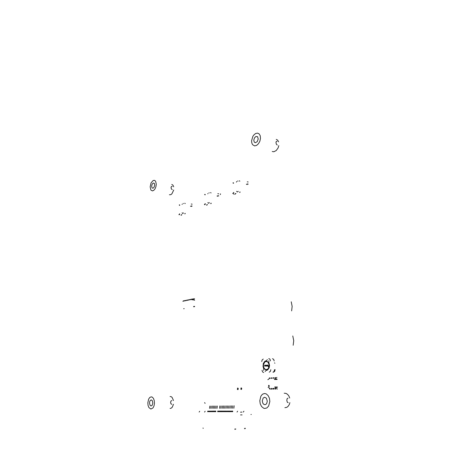 <?xml version="1.0" encoding="UTF-8"?>
<svg xmlns="http://www.w3.org/2000/svg" width="454" height="454" viewBox="0 0 454 454"><rect width="100%" height="100%" fill="white"/><g stroke="black" fill="none" stroke-linecap="round" stroke-linejoin="round"><path stroke-width="0.68" d="M291.644 310.859L292.166 306.393L291.235 301.796M293.199 345.267L293.721 340.648L292.779 335.96M184.954 203.483L184.75 203.233M180.998 215.213L181.237 214.81M184.784 213.817L184.994 213.408M181.254 215.247L181.81 214.629M185.039 213.851L185.249 213.442M185.209 203.579L185.005 203.33M179.619 213.76L179.466 214.68M182.684 213.482L182.463 213.113M179.449 204.828L179.767 205.106M183.212 203.364L183.416 203.608M179.12 214.804L178.921 214.56M183.444 212.875L183.246 213.278M182.406 213.215L182.088 212.841M182.065 204.413L182.281 204.135M179.608 205.367L179.824 205.094M179.234 205.1L179.619 204.964M179.636 214.396L179.245 214.311M210.804 192.837L210.577 192.581M206.57 205.163L206.82 204.737M210.724 203.625L210.951 203.193M206.825 205.202L207.416 204.55M210.985 203.664L211.206 203.233M211.059 192.939L210.826 192.689M205.168 203.625L205.395 204.011L204.987 204.595M208.528 203.279L208.301 202.887M204.868 194.318L205.282 194.584M208.999 192.7L209.226 192.95M204.612 204.737L204.385 204.482M209.356 202.626L209.141 203.046M208.227 203.012L207.875 202.609M207.762 193.813L207.983 193.529M205.066 194.868L205.197 194.601M204.646 194.596L205.055 194.448M205.174 204.294L204.76 204.209M239.593 181.078L239.337 180.817M234.116 194.414L233.878 194.244M235.041 194.074L235.314 193.62M239.633 192.365L239.877 191.911M235.297 194.119L235.927 193.432M239.888 192.417L240.132 191.963M239.848 181.191L239.587 180.93M233.623 192.434L233.855 192.842L233.413 193.461M237.323 192.002L237.09 191.594M233.157 182.712L233.555 182.996M237.726 180.925L237.981 181.18M232.993 193.614L232.743 193.353M238.237 191.304L237.998 191.747M236.386 182.111L236.835 181.481M237.005 191.741L236.619 191.31M233.407 183.274L233.623 182.979M232.942 183.002L233.373 182.849M233.617 193.143L233.18 193.052M191.338 206.451L190.493 206.212M192.173 206.139L191.27 205.917M192.156 204.169L191.259 204.028M217.858 196.247L217.001 195.986M218.771 195.901L217.858 195.657M218.737 193.841L217.824 193.682M247.214 184.528L246.352 184.239M248.224 184.148L247.299 183.876M248.162 181.992L247.237 181.81M272.224 151.545L273.875 151.744L276.185 150.546L278.047 147.993L278.83 145.592M278.671 141.852L277.638 140.121L276.248 139.361M255.903 136.472L254.444 137.92L253.786 140.167L254.251 142.085L255.307 142.709L257.225 141.637L258.23 138.964L257.566 136.705L255.903 136.472M255.801 133.442L254.229 134.571L252.895 136.342L251.584 140.836L251.777 142.976L252.526 144.667L254.637 145.91L256.601 145.416L258.457 143.759L259.841 141.262L260.471 138.419L260.227 135.791L259.155 133.902L257.685 133.147L255.801 133.442M277.105 141.33L276.259 141.466L275.981 142.482L276.39 144.236L277.263 145.076M169.416 194.783L170.874 194.641L171.97 193.773L173.712 189.971M173.712 186.793L172.974 185.153L171.771 184.438M153.214 183.002L152.135 184.216L151.659 186.197L152.045 187.825L152.839 188.24L153.849 187.587L154.689 185.465L154.405 183.427L153.214 183.002M153.236 180.437L151.086 182.871L150.138 186.827L150.915 190.084L152.499 190.907L153.861 190.283L155.098 188.728L155.966 186.549L156.284 184.176L155.637 181.277L154.581 180.334L153.236 180.437M172.219 186.441L171.362 186.622L171.016 187.513L171.374 188.966L172.214 189.619M170.068 408.43L171.016 408.282L172.174 407.38L173.502 404.27M173.502 400.513L172.14 397.409L171.096 396.637L170.063 396.507M151.171 399.889L149.877 401.024L149.48 402.88L150.019 405.257L151.012 406.001L152.079 405.439L152.811 403.112L152.289 400.666L151.171 399.889M151.199 396.841L149.775 397.466L148.617 399.128L147.828 402.834L148.078 405.439L148.912 407.584L150.898 409.065L153.026 407.936L154.042 405.904L154.491 403.288L154.275 400.604L153.452 398.396L152.175 397.085L151.199 396.841M171.879 400.553L170.954 401.075L170.562 402.55L171.033 403.952L171.873 404.315M284.879 407.703L286.763 407.38L288.029 406.466L289.323 404.508L289.885 402.624M289.692 398.039L288.829 395.945L287.564 394.333L286.026 393.38L284.215 393.198M264.648 397.222L263.15 398.033L262.276 400.848L262.798 403.146L263.632 404.23L264.688 404.707L265.783 404.463L266.68 403.532L267.293 401.268L266.43 398.237L264.648 397.222M264.523 393.493L262.435 394.254L260.795 396.268L259.796 400.763L260.278 403.935L261.612 406.568L263.547 408.157L264.637 408.458L266.821 407.964L268.615 406.097L269.835 401.574L269.426 398.283L268.11 395.525L266.158 393.851L264.523 393.493M287.984 398.079L287.076 398.714L286.786 400.519L287.308 402.227L288.177 402.681M245.268 428.69L245.347 428.236M203.063 427.957L203.148 428.394M243.344 412.079L243.912 411.239M199.119 412.05L199.686 411.273M250.948 414.485L251.289 414.457M240.586 414.911L242.078 414.882M244.496 428.735L244.575 428.287M204.618 402.613L205.089 403.368M204.606 412.056L205.174 411.267M237.067 412.079L237.635 411.239M235.683 428.843L235.603 429.302M242.01 412.136L240.518 412.17M234.814 429.353L234.894 428.894M232.607 411.046L232.437 411.704M231.96 411.704L232.13 411.046M234.151 405.791L233.878 408.248M232.783 411.256L232.669 411.693M231.449 411.256L231.336 411.693M208.409 411.273L208.29 411.693M209.64 411.273L209.521 411.693M207.62 411.704L207.796 411.069M209.844 406.041L209.549 408.39M208.233 411.069L208.057 411.704M209.464 411.069L209.294 411.704M208.851 411.704L209.027 411.069M210.701 411.069L210.531 411.704M210.088 411.704L210.264 411.069M211.944 411.069L211.774 411.704M211.331 411.704L211.502 411.069M213.193 411.063L213.022 411.704M212.574 411.704L212.75 411.063M214.447 411.063L214.277 411.704M213.828 411.704L213.999 411.063M215.707 411.063L215.537 411.704M215.088 411.704L215.258 411.063M218.243 411.057L218.073 411.704M217.619 411.704L217.789 411.057M219.52 411.057L219.35 411.704M218.89 411.704L219.066 411.057M220.803 411.057L220.633 411.704M220.173 411.704L220.343 411.057M222.091 411.057L221.921 411.704M221.461 411.704L221.631 411.057M223.385 411.052L223.215 411.704M222.749 411.704L222.925 411.052M224.685 411.052L224.514 411.704M224.049 411.704L224.219 411.052M225.99 411.052L225.82 411.704M225.354 411.704L225.524 411.052M227.301 411.052L227.131 411.704M226.665 411.704L226.835 411.052M228.617 411.046L228.447 411.704M227.976 411.704L228.146 411.046M229.94 411.046L229.769 411.704M229.298 411.704L229.469 411.046M231.268 411.046L231.103 411.704M230.626 411.704L230.797 411.046M211.07 406.024L210.781 408.384M212.307 406.012L212.012 408.373M213.545 406.001L213.255 408.367M214.793 405.989L214.504 408.362M216.042 405.978L215.752 408.35M217.301 405.961L217.012 408.345M219.827 405.938L219.543 408.333M221.104 405.927L220.814 408.322M222.381 405.91L222.097 408.316M223.663 405.899L223.379 408.311M224.957 405.887L224.673 408.299M226.251 405.87L225.973 408.294M227.55 405.859L227.272 408.288M228.861 405.848L228.583 408.277M230.172 405.831L229.894 408.271M231.495 405.819L231.217 408.26M232.817 405.808L232.544 408.254M214.623 411.267L214.509 411.693M213.369 411.267L213.255 411.693M215.883 411.267L215.769 411.693M218.419 411.267L218.306 411.693M219.696 411.262L219.583 411.693M220.979 411.262L220.865 411.693M222.267 411.262L222.154 411.693M223.561 411.262L223.447 411.693M224.861 411.262L224.747 411.693M226.166 411.262L226.052 411.693M227.477 411.256L227.363 411.693M228.793 411.256L228.68 411.693M230.121 411.256L230.008 411.693M212.12 411.267L212.007 411.693M210.877 411.273L210.764 411.693M269.426 377.915L268.989 378.574M270.039 377.887L269.602 378.54M276.968 379.152L275.623 378.886L274.381 379.311M277.161 379.402L274.505 379.487M268.768 379.243L267.803 379.652M271.327 377.813L270.89 378.471M277.451 387.035L274.789 386.978M277.281 387.307L275.958 387.568L274.676 387.16M276.458 378.017L276.889 377.359M275.788 377.575L275.351 378.233M275.164 377.609L274.727 378.267M273.858 377.677L273.421 378.335M271.94 377.779L271.503 378.437M273.24 377.711L272.803 378.369M269.33 385.928L268.711 385.327L268.575 386.428L269.063 386.558L269.33 385.928M269.318 387.835L268.076 387.421M268.91 385.287L268.507 385.945L268.933 386.609M276.855 388.459L277.343 389.129M276.219 388.913L275.731 388.249M269.824 389.146L269.341 388.488M275.589 388.936L275.101 388.272M271.475 388.97L271.566 389.333M270.442 389.123L269.954 388.465M274.92 388.533L275.209 388.675M275.294 388.794L275.402 389.197M274.278 388.987L273.79 388.323M271.736 389.078L271.248 388.42M273.66 389.01L273.172 388.346M272.99 388.607L273.268 388.726M273.382 388.885L273.478 389.265M272.355 389.055L271.867 388.397M220.343 194.556L220.513 193.835M220.428 194.545L220.474 193.83L220.428 194.545M275.124 369.618L274.698 371.361L273.552 372.138M274.562 362.865L274.88 363.279M265.448 365.918L265.136 365.969L265.085 365.288L265.323 365.941L265.505 365.254L265.448 365.918M265.278 366.055L265.17 365.283M265.301 365.941L265.505 365.254M265.664 366.009L265.726 365.237M266.158 365.209L266.18 366.264L265.811 365.232L266.095 365.601L266.158 365.209M266.095 365.601L266.226 365.203M265.84 365.998L265.902 365.226M266.175 366.264L266.158 365.663M266.402 365.839L266.56 365.175L266.35 365.828M266.379 365.969L266.56 365.175M266.782 365.254L267.134 365.22L267.003 365.918L266.782 365.254M266.816 365.544L266.975 365.232M266.901 365.935L266.759 365.164M267.843 366.14L267.605 365.249L267.298 366.179L267.264 365.124L267.383 366.003L267.593 365.095L267.888 365.981L267.951 365.073L267.843 366.14M267.86 366.14L267.622 365.249M267.905 365.981L267.951 365.073M269.08 365.362L268.569 367.978L267.639 369.204L265.823 369.687L264.2 368.421L263.57 366.855L263.485 364.772L264.109 362.888L264.977 361.872L266.05 361.435L267.667 361.98L268.802 363.767L269.08 365.362M263.575 364.278L265.022 361.776L266.697 361.35L268.252 362.377L269.233 365.356L268.774 367.899L267.922 369.147L266.804 369.789L265.607 369.709L264.534 368.926L263.547 366.758M269.307 365.351L268.847 367.922L267.463 369.63L266.027 369.931L264.245 368.688L263.536 367.036L263.382 365.101L263.814 363.262L265.352 361.458L266.668 361.236L268.047 362.008L269.012 363.66L269.307 365.351M268.439 366.701L268.138 366.23L268.535 365.85L268.649 366.571L268.166 366.457L268.445 365.822M264.631 366.089L264.807 365.005L264.988 365.816L264.631 366.089M264.773 365.986L264.773 365.419M264.568 366.089L264.784 365.005M267.4 366.003L267.65 365.095M267.315 366.179L267.355 365.118M266.748 360.538L264.881 361.219L263.348 363.393L263.048 366.486L263.768 369.108M265.743 370.617L267.622 369.959L269.177 367.774L269.534 365.447L268.74 362.02M265.505 371.304L265.108 371.491M268.762 358.586L269.937 359.171L270.499 360.851M272.445 358.7L273.62 359.279L274.182 360.953M261.754 361.566L262.168 359.846L263.286 359.052M263.734 372.535L262.605 371.951L262.037 370.243M270.817 369.652L270.397 371.4L269.25 372.184M274.511 369.709L274.091 371.446L272.945 372.229M268.847 360.743L268.978 361.327M266.986 359.852L267.383 359.659M263.655 370.379L263.53 369.789M266.362 360.771L264.835 361.31L263.388 363.512L263.133 366.543L263.842 369.108M266.538 360.782L266.821 360.544M263.609 369.794L263.734 370.379M267.298 359.619L267.06 359.852M263.365 365.793L263.661 367.496L264.631 369.159L266.027 369.931L267.338 369.698L268.864 367.888L269.296 366.049L269.143 364.119L268.433 362.479L266.668 361.236L265.227 361.526L263.831 363.223L263.365 365.793M238.293 388.828L237.97 389.617L237.391 389.458L237.556 388.068L238.055 388.159L238.293 388.828M241.744 388.692L241.42 389.492L240.836 389.328L241 387.932L241.505 388.022L241.744 388.692M183.342 300.82L182.911 301.314M183.779 300.73L183.354 301.223M194.494 299.992L193.262 299.64L192.07 299.895M194.624 300.179L193.415 299.912M184.71 300.537L184.279 301.03M194.67 306.41L193.75 306.393M194.539 306.649L193.557 306.751M184.188 308.641L183.66 308.703M194.125 299.141L194.55 298.641M193.506 298.715L193.081 299.214M193.052 298.811L192.621 299.305M192.099 299.004L191.667 299.504M185.153 300.446L184.721 300.94M191.645 299.101L191.213 299.6M186.078 300.253L185.652 300.747M190.691 299.299L190.266 299.793M186.526 300.162L186.095 300.656M190.243 299.39L189.812 299.89M187.462 299.969L187.031 300.463M189.295 299.589L188.87 300.083M187.905 299.873L187.479 300.372M188.847 299.68L188.416 300.173"/></g></svg>
